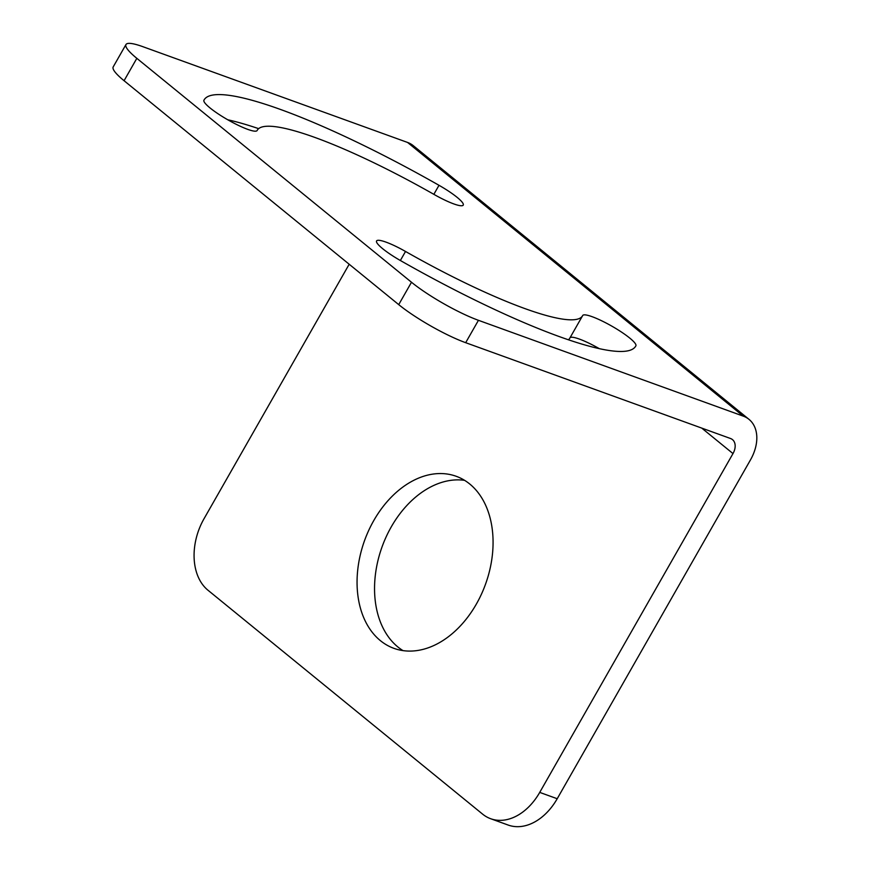 <?xml version="1.0" encoding="UTF-8"?>
<svg xmlns="http://www.w3.org/2000/svg" width="870" height="870" viewBox="0 0 870 870"><rect width="100%" height="100%" fill="white"/><g stroke="black" fill="none" stroke-linecap="round" stroke-linejoin="round"><path stroke-width="1.3" d="M349.185 264.241L204.037 518.716A54.462 38.269 -70.1 0 0 207.963 590.219L482.622 814.135A54.462 38.269 -70.1 0 0 490.68 818.724A54.462 38.269 -70.1 0 0 539.726 792.396L732.986 453.574L701.731 428.094M476.336 604.117A91.491 64.293 -70.1 0 0 456.184 476.281A91.491 64.293 -70.1 0 0 373.796 520.521A91.491 64.293 -70.1 0 0 393.936 648.357A91.491 64.293 -70.1 0 0 476.336 604.117M743.263 416.132L407.573 142.452L142.756 46.643A54.462 9.255 29.7 0 0 125.965 44.533A54.462 9.255 29.7 0 0 136.829 58.333L411.488 282.25A54.462 9.255 29.7 0 0 478.446 320.312L743.263 416.132A39.868 27.546 -50.8 0 1 748.994 419.351A39.868 27.546 -50.8 0 1 750.473 459.904L557.213 798.725A54.462 38.269 109.9 0 1 508.167 825.054L490.68 818.724M125.965 44.533L113.198 66.914A54.462 9.255 -150.3 0 0 124.073 80.714L398.721 304.63A54.462 9.255 -150.3 0 0 465.678 342.693L730.506 438.502A13.724 9.483 -50.8 0 1 732.475 439.611A13.724 9.483 -50.8 0 1 732.986 453.574M407.573 142.452A39.868 27.546 -50.8 0 1 413.304 145.681L748.994 419.351M582.552 315.788A187.235 31.831 -150.3 0 0 582.682 315.56A30.602 5.198 -150.3 0 1 582.693 315.516A30.602 5.198 -150.3 0 1 611.751 326.098A30.602 5.198 -150.3 0 1 635.894 345.803A248.45 42.239 -150.3 0 1 635.72 346.119A248.45 42.239 -150.3 0 1 400.809 260.761A30.602 5.198 -150.3 0 1 376.579 240.946A30.602 5.198 -150.3 0 1 405.518 251.463A187.235 31.831 -150.3 0 0 582.552 315.788L569.785 338.169A187.235 31.831 -150.3 0 1 568.404 339.778M257.096 130.576L257.139 130.489A30.602 5.198 -150.3 0 1 257.118 130.533A30.602 5.198 -150.3 0 1 228.07 119.951A30.602 5.198 -150.3 0 1 203.928 100.246A248.45 42.239 -150.3 0 1 204.091 99.93A248.45 42.239 -150.3 0 1 439.002 185.299A30.602 5.198 -150.3 0 1 463.242 205.102A30.602 5.198 -150.3 0 1 434.304 194.586A187.235 31.831 -150.3 0 0 257.27 130.261L257.052 130.63M227.766 119.777A248.45 42.239 -150.3 0 1 258.651 128.651M570.002 337.799A30.602 5.198 -150.3 0 1 599.289 348.642M464.613 480.349A91.491 64.293 -70.1 0 0 391.282 526.85A91.491 64.293 -70.1 0 0 403.006 650.619M557.213 798.725L539.726 792.396M124.073 80.714L136.829 58.333M398.721 304.63L411.488 282.25M465.678 342.693L478.446 320.312M433.847 194.336L439.002 185.299M635.535 346.434L635.894 345.803M400.363 260.5L405.518 251.463"/></g></svg>
